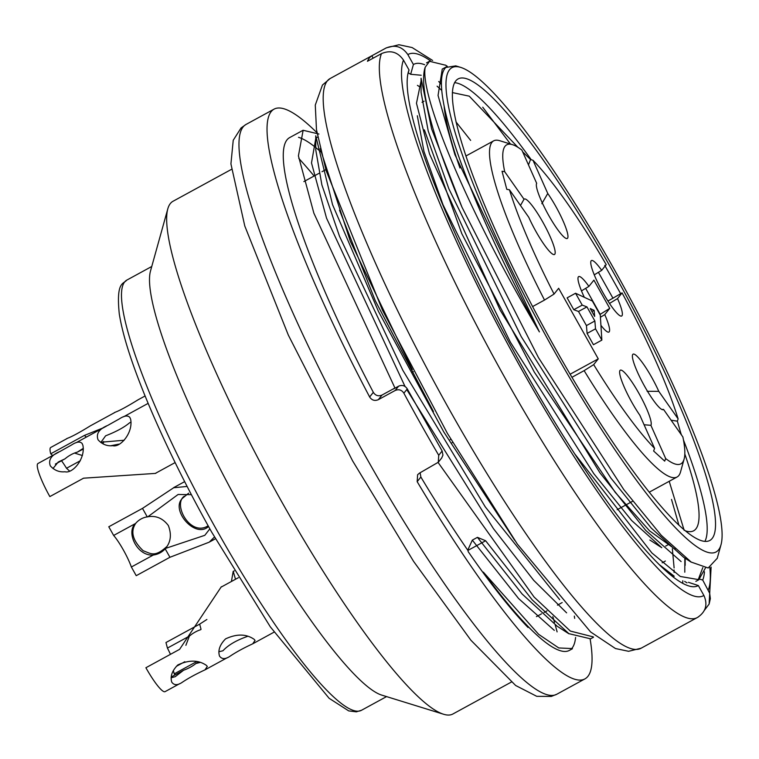 <?xml version="1.0" encoding="UTF-8"?>
<svg xmlns="http://www.w3.org/2000/svg" width="759" height="759" viewBox="0 0 759 759"><rect width="100%" height="100%" fill="white"/><g stroke="black" fill="none" stroke-linecap="round" stroke-linejoin="round"><path stroke-width="1.14" d="M575.037 454.262L651.877 552.941L680.292 576.47L698.84 579.667L705.405 568.055M445.533 65.208L429.547 61.299L425.201 67.238C419.736 95.672 468.834 213.677 539.402 331.892L454.869 154.561L438.057 95.463L442.241 69.211M717.027 558.52L708.175 567.988L691.202 562.087L661.269 535.313L623.765 489.555L538.51 357.698L461.984 207.207L431.634 128.954L421.084 78.243M482.743 107.209L510.446 144.03M702.796 567.609L698.327 579.421M674.096 576.109L659.685 564.933M461.984 207.207A292.073 48.709 -118.6 0 1 425.201 67.238M514.725 540.361L443.825 432.023L378.399 311.313L332.556 204.674L315.763 135.861M590.493 638.803L568.88 633.661L532.22 599.866L485.627 540.759L467.914 550.427L468.227 551.708C490.703 584.193 510.627 609.449 528.017 627.465C514.593 613.196 499.688 594.743 483.312 572.106L538.653 634.334L558.757 647.949L572.4 648.584M438.095 462.478L534.023 596.963L570.36 631.071L593.31 636.896M320.222 148.726L350.316 241.239L412.298 369.642M420.106 472.772L420.865 477.031A292.073 48.709 61.4 0 0 467.914 550.427M674.115 567.931L672.341 548.729M470.646 140.396L455.988 121.914M539.402 331.892A279.084 46.546 61.4 0 1 445.799 67.447L455.628 65.9M683.385 557.059L651.298 528.141L610.824 477.99L521.253 336.673L448.854 188.754L428.228 131.022L421.141 92.655M559.668 599.638L485.295 506.917L402.83 370.297L339.51 236.277L321.873 184.892L315.791 150.092M557.087 626.166L522.078 593.946L477.43 537.344L472.326 540.133L467.743 550.18M485.627 540.759L477.43 537.344M408.285 72.845L410.666 74.287L421.198 75.245M437.099 86.184L441.653 90.302M671.516 499.431L678.859 524.953M684.836 558.064L684.789 572.21M682.768 583.32L682.796 580.72M318.922 134.039L303.126 130.282L298.42 155.889L313.856 213.146L394.946 387.991L393.494 388.978L398.589 386.198C402.194 384.68 405.088 385.581 407.279 388.902L442.136 451.017L442.943 455.115L441.691 458M472.326 540.133L518.606 598.557L554.317 630.378M315.82 138.147L311.503 162.948L326.541 218.165L405.031 386.454M406.748 389.576L493.397 528.587L533.624 580.246L566.622 612.855M421.131 80.71L416.473 103.243L429.49 153.868L500.19 310.194L599.895 472.762L645.757 530.437L681.117 561.584M303.088 130.263L289.549 137.654A292.073 48.709 61.4 0 0 373.333 392.337C375.515 395.638 378.399 396.549 382.005 395.059L394.946 387.991M420.865 477.031L417.175 481.671L417.611 474.726L419.518 473.094L438.275 462.259L438.73 455.286A324.52 54.126 -118.6 0 1 421.074 424.509A324.52 54.126 -118.6 0 1 403.873 393.181C401.672 389.889 398.779 388.988 395.173 390.487L378.324 399.68C374.718 401.179 371.825 400.268 369.642 396.976L373.333 392.337M417.175 481.671A324.52 54.126 61.4 0 0 584.98 678.859A324.52 54.126 61.4 0 0 590.122 639.002M316.958 132.74A324.52 54.126 61.4 0 0 273.999 109.173A324.52 54.126 61.4 0 0 369.642 396.976M483.312 572.106A292.073 48.709 61.4 0 0 569.43 650.378L572.438 648.736M571.034 649.23A292.073 48.709 61.4 0 0 575.578 637.465M574.667 618.367A292.073 48.709 61.4 0 0 574.326 616.09M320.753 151.828A292.073 48.709 61.4 0 0 298.515 137.322M552.941 348.647A275.84 46.005 61.4 0 0 721.05 544.592A275.84 46.005 61.4 0 0 624.334 287.652A275.84 46.005 61.4 0 0 460.523 67.342A275.84 46.005 61.4 0 0 552.941 348.647M554.402 346.816A262.861 43.842 61.4 0 0 709.902 540.417A262.861 43.842 61.4 0 0 622.437 288.695A262.861 43.842 61.4 0 0 458.009 78.974A262.861 43.842 61.4 0 0 554.402 346.816M704.931 541.328A262.861 43.842 61.4 0 0 683.47 439.992M681.544 435.068A262.861 43.842 61.4 0 0 681.098 433.949M531.253 159.751A262.861 43.842 61.4 0 0 454.556 82.655M444.205 106.924A262.861 43.842 61.4 0 0 459.963 168.005M517.885 147.274L469.261 96.165L452.326 92.57M685.595 530.892A246.637 41.138 61.4 0 0 693.707 530.778A246.637 41.138 61.4 0 0 684.808 453.977M339.529 210.205L375.231 300.592L433.446 411.539M231.4 169.399L172.995 201.277A292.073 48.709 61.4 0 0 167.777 208.924L150.443 271.219A245.015 40.863 61.4 0 0 244.654 514.469A245.015 40.863 61.4 0 0 381.843 695.14L443.626 714.257A292.073 48.709 61.4 0 0 452.876 714.001L511.281 682.113M167.777 208.924A292.073 48.709 61.4 0 0 280.09 498.881A292.073 48.709 61.4 0 0 443.626 714.257M417.317 115.757L423.958 151.43L443 204.721L510.446 342.262L593.785 473.625L631.621 520.484L661.63 547.59M675.197 549.279L649.562 530.826L615.207 492.335L534.27 372.062L461.804 233.677L424.376 129.874M450.248 439.67L450.846 439.338M570.142 374.215L598.263 358.865L593.671 364.633A181.733 30.313 61.4 0 0 654.6 448.408L653.613 450.988L664.694 461.13L665.681 458.559L650.899 425.325A31.584 5.266 61.4 0 0 638.642 392.868A31.584 5.266 61.4 0 0 619.913 370.582A31.584 5.266 61.4 0 0 639.818 415.182L654.6 448.408M594.25 274.843L601.688 270.346L606.223 264.654A181.733 30.313 61.4 0 0 532.979 160.253L547.761 193.479A31.584 5.266 61.4 0 1 563.956 222.956A31.584 5.266 61.4 0 1 566.764 238.573A31.584 5.266 61.4 0 1 547.438 213.099A31.584 5.266 61.4 0 1 536.679 183.336L521.898 150.102A181.733 30.313 61.4 0 0 512.467 144.656A181.733 30.313 61.4 0 0 504.697 171.695L502.031 171.268L506.794 189.352L509.46 189.778A181.733 30.313 61.4 0 0 554.061 294.056L558.652 288.287L598.263 358.865M554.061 294.056L544.516 300.061A191.467 31.935 -118.6 0 1 493.625 140.87A191.467 31.935 -118.6 0 1 499.688 140.7L512.467 144.656M411.587 372.622L413.361 371.654M532.581 306.579L544.516 300.061M665.681 458.559A181.733 30.313 61.4 0 0 684.106 459.091L680.519 471.975A191.467 31.935 -118.6 0 1 677.104 476.984A191.467 31.935 -118.6 0 1 584.126 370.639L571.954 377.289M452.639 442.421L452.108 442.706M584.126 370.639L593.671 364.633M688.413 582.314L698.337 585.55A296.94 49.525 -118.6 0 1 688.745 585.92A296.94 49.525 -118.6 0 1 512.401 348.751A296.94 49.525 -118.6 0 1 408.295 72.162A296.94 49.525 -118.6 0 1 409.025 69.999L407.754 74.543M410.666 74.287L413.408 64.506A296.94 49.525 -118.6 0 1 424.613 64.695M704.466 571.84A296.94 49.525 -118.6 0 1 702.72 580.047L699.656 579.145M441.33 84.249L438.711 81.526A292.073 48.709 -118.6 0 1 441.33 83.737M697.787 617.257C705.851 611.754 707.891 604.487 703.897 595.454L698.337 585.55M704.428 610.264L709.115 604.088L710.348 598.652L709.684 593.282L702.72 580.047M684.646 581.394L687.018 582.836M373.162 58.168L371.825 55.786A324.52 54.126 -118.6 0 0 369.348 58.026A324.52 54.126 -118.6 0 0 367.451 61.289L381.492 53.623C390.524 49.809 397.849 51.973 403.475 60.103L409.025 69.999M371.825 55.786L385.866 48.121C394.889 44.307 402.213 46.47 407.849 54.601L413.408 64.506M684.172 530.38L669.21 481.291M77.02 452.279L83.357 449.034M100.786 442.25L124.153 440.248M83.329 448.332L77.086 452.279M131.07 422.184L129.704 422.706C124.258 427.308 116.231 431.681 105.615 435.818L100.795 442.506M82.892 445.315C85.596 458.692 72.579 473.901 65.018 471.766C59.325 472.364 54.42 470.4 50.303 465.855C48.121 459.859 51.337 455.068 59.961 451.491L71.555 444.983C76.526 441.729 80.037 441.226 82.105 443.465L82.892 445.315M55.36 464.1L65.027 458.825A19.468 10.74 144.9 0 1 77.001 452.212M65.027 458.825L58.225 462.032L52.988 468.531M58.671 452.203L37.95 463.521A32.457 5.408 61.4 0 0 49.847 496.585L83.556 478.189L155.623 473.388L156.553 472.715M130.633 419.253C133.337 432.63 120.33 447.838 112.759 445.694C107.066 446.301 102.171 444.338 98.053 439.793C95.871 433.797 99.087 429.006 107.702 425.429L119.305 418.921C124.267 415.666 127.787 415.164 129.846 417.403L130.633 419.253M110.767 445.742L118.698 444.157M103.632 441.482L103.082 443.901M91.516 425.211L90.596 425.695C79.505 432.545 71.659 436.795 67.039 438.455L65.9 439.195M82.418 455.533L74.524 453.066M52.599 455.523L50.73 453.806L84.429 435.41L103.404 427.782M69.363 470.865L66.517 468.265L80.321 460.732M61.507 460.741A24.335 4.061 -118.6 0 1 66.517 468.265M67.086 438.541L50.72 447.478A32.457 5.408 61.4 0 0 50.73 453.806M139.258 399.149L138.347 399.632C127.256 406.482 119.4 410.733 114.789 412.393L113.651 413.133M165.32 548.482L204.807 535.323L209.845 528.843M191.382 494.669L178.118 494.47L147.844 516.775C156.079 515.389 162.91 518.321 168.356 525.551C171.79 534.583 170.794 542.258 165.386 548.558L165.841 547.998M208.535 526.499C194.892 539.279 169.285 508.805 183.175 497.705L188.63 493.189M135.861 523.16C130.159 531.423 132.597 540.626 143.204 550.759C150.51 553.235 154.457 558.017 166.989 546.395M214.436 537.021L209.266 542.154L169.931 557.277L136.231 575.683L131.364 567.011L153.327 555.019A19.468 19.155 -141.5 0 0 165.367 548.577M153.327 555.019C137.018 556.537 125.615 531.755 135.614 523.454L113.651 535.446L108.784 526.774L142.493 508.378L173.716 487.733L187.112 486.443M135.377 523.748L135.614 523.454A19.468 19.155 -141.5 0 1 147.436 516.832L147.844 516.775M113.651 535.446A24.335 4.061 -118.6 0 1 131.364 567.011M184.323 496.177C172.416 504.27 190.348 537.201 208.137 525.788M185.879 645.321L189.389 636.099L167.426 648.082L165.965 642.531L199.674 624.135L206.884 619.477M200.774 629.666A19.468 10.74 -35.1 0 0 189.389 636.099M231.419 581.489L233.212 571.28L235.508 579.259M196.733 661.563L174.219 673.859L173.337 670.52M176.306 666.364L184.826 661.715M167.426 648.082A24.335 4.061 -118.6 0 1 170.452 654.334M174.219 673.859A32.457 5.408 61.4 0 0 175.301 674.77M198.649 661.943L195.888 663.527L200.338 662.389M218.839 651.753L222.937 650.776C228.307 644.979 236.618 640.141 247.88 636.27M206.382 665.368L207.311 666.459L204.977 669.874C195.613 674.201 187.786 678.508 181.505 682.796C177.189 685.453 173.944 685.235 171.752 682.132C170.044 676.487 172.065 670.747 177.824 664.941C188.953 659.751 198.478 659.894 206.382 665.368M171.088 677.796L175.234 676.686L183.65 670.206L171.173 677.019M195.888 663.527L195.594 663.764A19.468 8.415 -24 0 1 183.65 670.206M222.102 586.574L221.258 586.84L179.598 649.343L145.899 667.74A32.457 5.408 61.4 0 0 165.092 691.639L179.646 683.698M254.123 639.306L255.052 640.397L252.728 643.812C243.364 648.139 235.537 652.446 229.256 656.734C224.939 659.391 221.685 659.173 219.503 656.07C217.786 650.416 219.806 644.685 225.565 638.879C236.704 633.689 246.22 633.831 254.123 639.306M582.219 305.109L586.944 306.883L594.866 320.991L595.521 328.827L601.859 340.117L593.434 344.719L587.096 333.429L586.432 325.592L578.51 311.475L573.785 309.71L567.134 297.851L575.559 293.249L582.219 305.109L573.785 309.71M600.929 325.345A31.584 5.266 61.4 0 0 608.395 332.167A31.584 5.266 61.4 0 0 604.762 314.624L609.743 308.363L593.899 280.128L588.918 286.39A31.584 5.266 61.4 0 0 578.273 276.988A31.584 5.266 61.4 0 0 584.307 297.3M684.106 459.091A181.733 30.313 61.4 0 0 682.882 436.966L663.556 409.433L661.867 409.443M681.259 434.66L677.351 421.179L678.119 418.883L658.793 391.35A31.584 5.266 61.4 0 0 643.234 363.817A31.584 5.266 61.4 0 0 632.683 354.548A31.584 5.266 61.4 0 0 643.575 384.415A31.584 5.266 61.4 0 0 662.806 409.718A31.584 5.266 61.4 0 0 663.556 409.433M678.119 418.883A181.733 30.313 61.4 0 0 622.067 292.889L607.959 301.048M601.688 270.346A31.584 5.266 61.4 0 0 591.052 260.944A31.584 5.266 61.4 0 0 601.934 290.811A31.584 5.266 61.4 0 0 621.175 316.123A31.584 5.266 61.4 0 0 617.532 298.581L622.067 292.889M509.46 189.778L528.776 217.311A31.584 5.266 61.4 0 0 553.985 254.607A31.584 5.266 61.4 0 0 544.336 224.854A31.584 5.266 61.4 0 0 524.023 199.228L504.697 171.695M609.743 308.363L599.923 314.501M600.217 314.34L585.644 288.363M581.479 290.887L588.918 286.39M604.762 314.624L600.416 317.243M524.023 199.228L520.475 205.48M532.979 160.253L530.532 159.542L528.473 164.893M530.532 159.542L522.666 151.838M547.761 193.479L541.841 203.706M612.997 298.296L598.415 272.32M620.577 293.543L604.733 265.308M617.532 298.581L609.515 303.429M671.117 420.201L677.351 421.179M647.104 391.283L658.793 391.35M644.068 424.746L650.899 425.325M594.126 310.365L594.667 316.427L590.227 308.524L594.126 310.365L591.935 311.569M601.859 340.117L600.284 315.146L592.362 301.029L575.559 293.249M586.944 306.883L578.51 311.475M594.866 320.991L586.432 325.592M595.521 328.827L587.096 333.429M382.005 395.059L378.324 399.68M395.173 390.487L398.589 386.198M407.279 388.902L403.873 393.181M438.73 455.286L442.136 451.017M364.908 455.172A324.52 54.126 61.4 0 0 556.888 694.191L551.328 696.411L536.774 696.335L515.636 685.481L470.912 640.245L413.551 561.328L352.584 460.827L288.335 335.108L244.787 226.011L230.926 163.906L233.231 140.263L241.039 127.986L245.916 124.504A324.52 54.126 61.4 0 0 364.908 455.172M557.106 631.886A324.52 54.126 61.4 0 0 555.227 624.942M554.516 622.437A324.52 54.126 61.4 0 0 552.827 616.669M314.103 176.012A324.52 54.126 61.4 0 0 298.771 158.384M216.571 529.801A245.015 40.863 61.4 0 0 361.521 710.263L356.332 711.838L348.732 710.908L329.112 698.28L270.327 626.858L211.638 532.059C186.42 486.993 165.215 443.987 148.005 403.029C132.332 365.458 122.759 335.744 119.277 313.875C116.042 281.627 123.195 284.35 126.734 280.147A245.015 40.863 61.4 0 0 216.571 529.801M381.492 53.623A324.52 54.126 -118.6 0 0 504.536 377.09A324.52 54.126 -118.6 0 0 697.322 617.541L641.146 648.195A324.52 54.126 -118.6 0 1 443.636 399.253A324.52 54.126 -118.6 0 1 327.224 81.023A324.52 54.126 -118.6 0 1 330.174 78.509L386.34 47.845A324.52 54.126 -118.6 0 0 385.866 48.121M703.897 595.454A308.296 51.413 -118.6 0 1 521.205 368.561A308.296 51.413 -118.6 0 1 403.475 60.103M407.849 54.601A308.296 51.413 -118.6 0 1 430.524 60.881M709.836 567.599A308.296 51.413 -118.6 0 1 708.28 589.952M84.429 435.41L86.308 437.118M142.493 508.378L147.312 516.983M165.12 548.71L169.931 557.277M199.674 624.135L201.031 629.296M429.48 61.27L426.501 62.902M698.83 579.743L695.842 581.366M593.5 637.237L590.521 638.86M421.065 78.3L421.084 92.456M674.201 576.28L666.506 571.328M691.164 562.144L683.375 557.115M315.763 149.94L315.744 135.804M556.992 626.118L568.88 633.774M685.168 565.351L685.168 558.273M447.26 66.251L445.4 65.056M441.662 458.028L438.256 462.316M273.999 109.173L245.916 124.504M584.98 678.859L556.888 694.191M460.523 67.342L455.656 65.834M721.05 544.592L717.16 558.558M325.829 169.608L322.006 171.705M318.96 173.365L303.866 181.6M562.172 602.58L557.467 605.141M546.945 610.891L544.061 612.466M541.528 613.841L536.433 616.631M667.929 544.848L665.634 546.101M151.762 266.485L126.734 280.147M386.549 696.601L361.521 710.263M446.577 66.726L442.193 69.126M317.727 137.066L315.801 138.119M649.846 540.019L661.763 547.704M424.063 101.203L422.032 102.304M665.377 561.034L662.161 562.789M417.431 85.359L419.186 86.488M674.087 572.457L674.077 569.971M697.322 617.541L698.593 616.792M709.124 604.06L711.117 567.058M432.63 60.473L412.137 47.561L398.968 44.743L386.34 47.845M641.146 648.195L628.594 651.298L615.483 648.547L590.578 631.934L517.382 544.156L447.393 433.38L382.441 310.127L326.19 170.813L316.484 129.77L315.279 105.074L322.452 85.036L330.174 78.509M155.557 473.265L175.13 462.573M75.843 442.829L106.421 426.141M123.594 416.767L148.147 403.361M90.596 425.714L114.837 412.479M138.347 399.651L145.092 395.97M209.958 541.755L215.433 538.767M173.659 487.629L184.655 481.633M233.279 571.404L234.256 570.872M204.968 669.874L227.387 657.636M252.719 643.812L274.027 632.171M221.343 586.992L238.392 577.684M617.162 509.706L632.645 501.253M649.334 492.145L677.104 476.984M465.855 156.031L493.625 140.87"/></g></svg>
